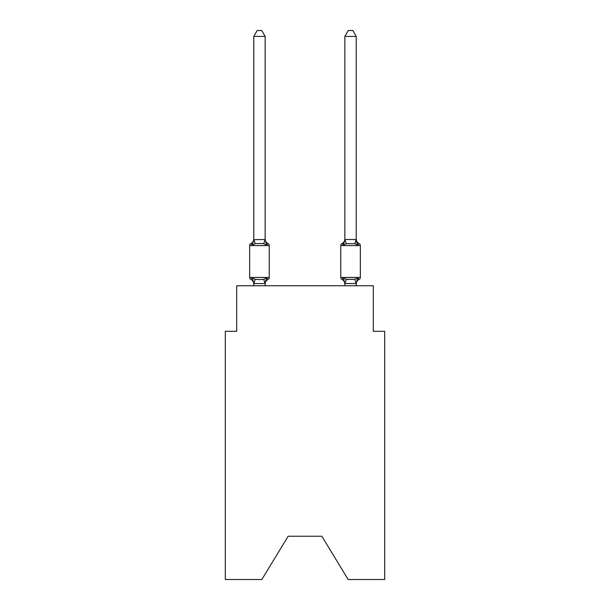 <?xml version="1.0" encoding="UTF-8"?>
<svg xmlns="http://www.w3.org/2000/svg" width="610" height="610" viewBox="0 0 610 610"><rect width="100%" height="100%" fill="white"/><g stroke="black" fill="none" stroke-linecap="round" stroke-linejoin="round"><path stroke-width="0.91" d="M321.851 536.236L348.15 579.5L384.696 579.5L384.696 331.299L373.312 331.299L373.312 285.762L236.688 285.762L236.688 331.299L225.304 331.299L225.304 579.5L261.85 579.5L288.149 536.236L321.851 536.236L288.149 536.236M356.232 285.762L356.232 283.536L344.848 283.536L343.422 277.893L342.027 279.494L343.422 277.893L342.027 279.494L343.422 277.893L342.027 279.494L343.422 277.893L346.267 279.357L354.814 279.357L357.658 277.893L359.054 279.494L357.658 277.893L359.054 279.494L358.406 279.182M356.232 36.417L352.816 30.5L348.264 30.5L344.848 36.417L356.232 36.417L356.232 239.013A5.01 5.01 0 0 0 359.054 243.52L357.658 245.121L359.054 243.52A2.28 2.28 0 0 1 360.335 245.571L360.335 277.451A2.28 2.28 0 0 1 359.054 279.494L357.658 277.893L359.054 279.494A2.28 2.28 0 0 0 360.335 277.451A2.28 2.28 0 0 1 359.054 279.494L357.658 277.893L359.054 279.494A2.28 2.28 0 0 0 360.335 277.451A2.28 2.28 0 0 1 359.054 279.494L357.658 277.893L359.054 279.494A2.28 2.28 0 0 0 360.335 277.451A2.28 2.28 0 0 1 359.054 279.494L357.658 277.893L359.054 279.494A2.28 2.28 0 0 0 360.335 277.451A2.28 2.28 0 0 1 359.054 279.494L357.658 277.893L359.054 279.494A2.28 2.28 0 0 0 360.335 277.451A2.28 2.28 0 0 1 359.054 279.494L357.658 277.893L359.054 279.494A2.28 2.28 0 0 0 360.335 277.451A2.28 2.28 0 0 1 359.054 279.494L357.658 277.893L359.054 279.494A2.28 2.28 0 0 0 360.335 277.451A2.28 2.28 0 0 1 359.054 279.494L357.658 277.893L359.054 279.494A2.28 2.28 0 0 0 360.335 277.451A2.28 2.28 0 0 1 359.054 279.494L357.658 277.893L359.054 279.494A2.28 2.28 0 0 0 360.335 277.451A2.28 2.28 0 0 1 359.054 279.494L357.658 277.893L359.054 279.494A2.28 2.28 0 0 0 360.335 277.451A2.28 2.28 0 0 1 359.054 279.494L357.658 277.893L359.054 279.494A2.28 2.28 0 0 0 360.335 277.451A2.28 2.28 0 0 1 359.054 279.494L357.658 277.893L359.054 279.494A2.28 2.28 0 0 0 360.335 277.451A2.28 2.28 0 0 1 359.054 279.494L357.658 277.893L359.054 279.494A2.28 2.28 0 0 0 360.335 277.451A2.28 2.28 0 0 1 359.054 279.494L357.658 277.893L359.054 279.494A2.28 2.28 0 0 0 360.335 277.451A2.28 2.28 0 0 1 359.054 279.494L357.658 277.893L356.232 283.536M344.848 283.33L344.848 284.001L344.848 283.33M356.469 241.4L357.658 245.121L356.469 241.4L357.658 245.121L356.469 241.4L357.658 245.121L356.469 241.4L357.658 245.121L356.469 241.4L357.658 245.121L356.469 241.4L357.658 245.121L356.469 241.4L357.658 245.121L356.469 241.4L357.658 245.121L356.469 241.4L357.658 245.121L356.469 241.4L357.658 245.121L356.469 241.4L357.658 245.121L356.469 241.4L357.658 245.121L356.469 241.4L357.658 245.121L356.469 241.4L357.658 245.121L356.469 241.4L357.658 245.121L356.469 241.4L357.658 245.121L354.814 243.657L346.267 243.657L343.422 245.121L343.956 243.321L343.422 245.121L343.956 243.321L343.422 245.121L343.956 243.321L343.422 245.121L343.956 243.321L343.422 245.121L343.956 243.321L343.422 245.121L343.956 243.321L343.422 245.121L343.956 243.321L343.422 245.121L343.956 243.321L343.422 245.121L343.956 243.321L343.422 245.121L343.956 243.321L343.422 245.121L343.956 243.321L343.422 245.121L343.956 243.321L343.422 245.121L343.956 243.321L343.422 245.121L343.956 243.321L343.422 245.121L343.956 243.321L343.422 245.121L342.027 243.52A2.28 2.28 0 0 0 340.754 245.571L340.754 277.451A2.28 2.28 0 0 0 342.027 279.494A5.01 5.01 0 0 1 344.848 284.001A5.01 5.01 0 0 0 342.027 279.494A5.01 5.01 0 0 1 344.848 284.001A5.01 5.01 0 0 0 342.027 279.494A5.01 5.01 0 0 1 344.848 284.001A5.01 5.01 0 0 0 342.027 279.494A5.01 5.01 0 0 1 344.848 284.001A5.01 5.01 0 0 0 342.027 279.494A5.01 5.01 0 0 1 344.848 284.001A5.01 5.01 0 0 0 342.027 279.494A5.01 5.01 0 0 1 344.848 284.001A5.01 5.01 0 0 0 342.027 279.494A5.01 5.01 0 0 1 344.848 284.001A5.01 5.01 0 0 0 342.027 279.494A5.01 5.01 0 0 1 344.848 284.001A5.01 5.01 0 0 0 342.027 279.494A5.01 5.01 0 0 1 344.848 284.001A5.01 5.01 0 0 0 342.027 279.494A5.01 5.01 0 0 1 344.848 284.001A5.01 5.01 0 0 0 342.027 279.494A5.01 5.01 0 0 1 344.848 284.001A5.01 5.01 0 0 0 342.027 279.494A5.01 5.01 0 0 1 344.848 284.001A5.01 5.01 0 0 0 342.027 279.494A2.28 2.28 0 0 1 340.754 277.451A2.28 2.28 0 0 0 342.027 279.494A5.01 5.01 0 0 1 344.848 284.001A5.01 5.01 0 0 0 342.027 279.494A2.28 2.28 0 0 1 340.754 277.451A2.28 2.28 0 0 0 342.027 279.494A2.28 2.28 0 0 1 340.754 277.451A2.28 2.28 0 0 0 342.027 279.494A5.01 5.01 0 0 1 344.848 284.001A5.01 5.01 0 0 0 342.027 279.494A2.28 2.28 0 0 1 340.754 277.451A2.28 2.28 0 0 0 342.027 279.494A2.28 2.28 0 0 1 340.754 277.451A2.28 2.28 0 0 0 342.027 279.494A5.01 5.01 0 0 1 344.848 284.001A5.01 5.01 0 0 0 342.027 279.494A2.28 2.28 0 0 1 340.754 277.451A2.28 2.28 0 0 0 342.027 279.494A2.28 2.28 0 0 1 340.754 277.451A2.28 2.28 0 0 0 342.027 279.494A5.01 5.01 0 0 1 344.848 284.001M356.232 284.001L356.232 284.001A5.01 5.01 0 0 1 359.054 279.494A2.28 2.28 0 0 0 360.335 277.451L340.754 277.451M253.768 284.001L253.768 284.001A5.01 5.01 0 0 0 250.946 279.494A2.28 2.28 0 0 1 249.665 277.451A2.28 2.28 0 0 0 250.946 279.494A2.28 2.28 0 0 1 249.665 277.451A2.28 2.28 0 0 0 250.946 279.494A2.28 2.28 0 0 1 249.665 277.451A2.28 2.28 0 0 0 250.946 279.494A2.28 2.28 0 0 1 249.665 277.451A2.28 2.28 0 0 0 250.946 279.494A2.28 2.28 0 0 1 249.665 277.451A2.28 2.28 0 0 0 250.946 279.494A2.28 2.28 0 0 1 249.665 277.451A2.28 2.28 0 0 0 250.946 279.494A2.28 2.28 0 0 1 249.665 277.451A2.28 2.28 0 0 0 250.946 279.494A2.28 2.28 0 0 1 249.665 277.451A2.28 2.28 0 0 0 250.946 279.494A2.28 2.28 0 0 1 249.665 277.451A2.28 2.28 0 0 0 250.946 279.494A2.28 2.28 0 0 1 249.665 277.451A2.28 2.28 0 0 0 250.946 279.494A2.28 2.28 0 0 1 249.665 277.451A2.28 2.28 0 0 0 250.946 279.494A2.28 2.28 0 0 1 249.665 277.451A2.28 2.28 0 0 0 250.946 279.494A2.28 2.28 0 0 1 249.665 277.451A2.28 2.28 0 0 0 250.946 279.494A2.28 2.28 0 0 1 249.665 277.451A2.28 2.28 0 0 0 250.946 279.494A2.28 2.28 0 0 1 249.665 277.451A2.28 2.28 0 0 0 250.946 279.494A2.28 2.28 0 0 1 249.665 277.451A2.28 2.28 0 0 0 250.946 279.494A2.28 2.28 0 0 1 249.665 277.451A2.28 2.28 0 0 0 250.946 279.494A2.28 2.28 0 0 1 249.665 277.451A2.28 2.28 0 0 0 250.946 279.494A2.28 2.28 0 0 1 249.665 277.451A2.28 2.28 0 0 0 250.946 279.494A2.28 2.28 0 0 1 249.665 277.451A2.28 2.28 0 0 0 250.946 279.494A2.28 2.28 0 0 1 249.665 277.451A2.28 2.28 0 0 0 250.946 279.494A2.28 2.28 0 0 1 249.665 277.451A2.28 2.28 0 0 0 250.946 279.494A2.28 2.28 0 0 1 249.665 277.451A2.28 2.28 0 0 0 250.946 279.494A2.28 2.28 0 0 1 249.665 277.451A2.28 2.28 0 0 0 250.946 279.494A2.28 2.28 0 0 1 249.665 277.451A2.28 2.28 0 0 0 250.946 279.494A2.28 2.28 0 0 1 249.665 277.451A2.28 2.28 0 0 0 250.946 279.494A2.28 2.28 0 0 1 249.665 277.451A2.28 2.28 0 0 0 250.946 279.494L252.342 277.893L250.946 279.494A2.28 2.28 0 0 1 249.665 277.451A2.28 2.28 0 0 0 250.946 279.494A2.28 2.28 0 0 1 249.665 277.451A2.28 2.28 0 0 0 250.946 279.494A2.28 2.28 0 0 1 249.665 277.451A2.28 2.28 0 0 0 250.946 279.494A2.28 2.28 0 0 1 249.665 277.451A2.28 2.28 0 0 0 250.946 279.494L252.342 277.893L250.946 279.494L252.342 277.893L250.946 279.494L252.342 277.893L250.946 279.494L252.342 277.893L250.946 279.494L252.342 277.893L250.946 279.494L252.342 277.893L250.946 279.494L252.342 277.893L250.946 279.494L252.342 277.893L250.946 279.494L252.342 277.893L250.946 279.494L252.342 277.893L250.946 279.494L252.342 277.893L250.946 279.494L252.342 277.893L250.946 279.494L252.342 277.893L250.946 279.494L252.342 277.893L250.946 279.494L252.342 277.893L250.946 279.494L252.342 277.893L255.186 279.357L259.456 279.586L263.733 279.357L266.578 277.893L267.973 279.494A2.28 2.28 0 0 0 269.246 277.451L269.246 245.571A2.28 2.28 0 0 0 267.973 243.52L266.578 245.121L267.973 243.52A2.28 2.28 0 0 1 269.246 245.571A2.28 2.28 0 0 0 267.973 243.52A2.28 2.28 0 0 1 269.246 245.571A2.28 2.28 0 0 0 267.973 243.52A2.28 2.28 0 0 1 269.246 245.571A2.28 2.28 0 0 0 267.973 243.52A2.28 2.28 0 0 1 269.246 245.571A2.28 2.28 0 0 0 267.973 243.52A2.28 2.28 0 0 1 269.246 245.571A2.28 2.28 0 0 0 267.973 243.52A2.28 2.28 0 0 1 269.246 245.571A2.28 2.28 0 0 0 267.973 243.52A2.28 2.28 0 0 1 269.246 245.571A2.28 2.28 0 0 0 267.973 243.52A2.28 2.28 0 0 1 269.246 245.571A2.28 2.28 0 0 0 267.973 243.52A2.28 2.28 0 0 1 269.246 245.571A2.28 2.28 0 0 0 267.973 243.52A2.28 2.28 0 0 1 269.246 245.571A2.28 2.28 0 0 0 267.973 243.52A2.28 2.28 0 0 1 269.246 245.571A2.28 2.28 0 0 0 267.973 243.52A2.28 2.28 0 0 1 269.246 245.571A2.28 2.28 0 0 0 267.973 243.52A2.28 2.28 0 0 1 269.246 245.571A2.28 2.28 0 0 0 267.973 243.52A2.28 2.28 0 0 1 269.246 245.571A2.28 2.28 0 0 0 267.973 243.52A2.28 2.28 0 0 1 269.246 245.571A2.28 2.28 0 0 0 267.973 243.52A5.01 5.01 0 0 1 265.152 239.013L265.152 239.692L265.152 239.013M253.768 239.692L252.342 245.121L250.946 243.52A5.01 5.01 0 0 0 253.768 239.013L253.768 239.692L265.152 239.486L266.578 245.121L263.733 243.657L259.456 243.428L255.186 243.657L252.342 245.121L250.946 243.52A2.28 2.28 0 0 0 249.665 245.571L249.665 277.451L269.246 277.451M265.685 280.646L265.152 283.33L266.578 277.893L267.973 279.494A5.01 5.01 0 0 0 265.152 284.001L265.685 280.646L265.06 283.558L253.768 283.536L252.342 277.893M265.152 239.486L265.152 36.417L253.768 36.417L253.768 239.486M343.956 243.321L343.422 245.121L342.027 243.52L343.422 245.121L342.027 243.52L342.683 243.832M343.422 277.893L342.027 279.494L343.422 277.893M344.848 36.417L344.848 239.692L343.422 245.121L342.027 243.52A2.28 2.28 0 0 0 340.754 245.571L360.335 245.571A2.28 2.28 0 0 0 359.054 243.52A5.01 5.01 0 0 1 356.232 239.013M343.422 245.121L342.027 243.52L343.422 245.121M265.152 285.762L265.152 283.536M253.768 285.762L253.768 283.536M253.768 36.417L257.184 30.5L261.736 30.5L265.152 36.417M344.848 239.486L356.232 239.486M344.848 285.762L344.848 283.536M357.658 245.121L356.232 239.692M344.848 239.013A5.01 5.01 0 0 1 342.027 243.52M269.246 245.571L249.665 245.571M255.186 279.357L253.859 283.558M263.733 279.357L265.06 283.558M253.859 239.456L255.186 243.657M265.06 239.456L263.733 243.657M356.141 283.558L354.814 279.357M344.94 283.558L346.267 279.357M354.814 243.657L356.141 239.456M346.267 243.657L344.94 239.456"/></g></svg>
